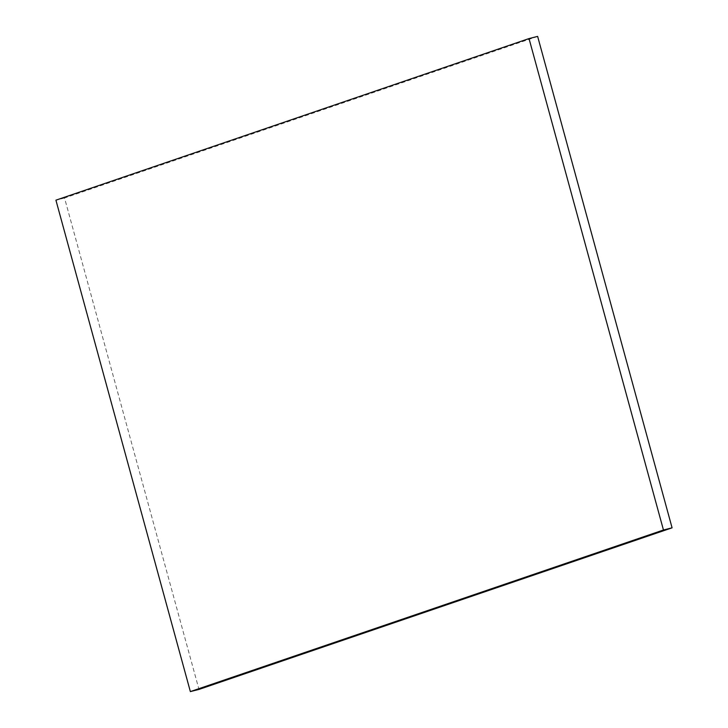 <?xml version="1.0" encoding="UTF-8"?>
<svg xmlns="http://www.w3.org/2000/svg" width="728" height="728" viewBox="0 0 728 728"><rect width="100%" height="100%" fill="white"/><g stroke="black" fill="none" stroke-linecap="round" stroke-linejoin="round"><path stroke-width="0.55" stroke-dasharray="3.64 2.73" d="M537.637 36.4L64.546 197.998L198.981 689.425M64.546 197.998L55.92 200.173"/><path stroke-width="1.09" d="M190.363 691.6L198.981 689.425L672.081 527.827L537.637 36.4L529.019 38.575L55.92 200.173L190.363 691.6L663.454 530.002L529.019 38.575M672.081 527.827L663.454 530.002"/></g></svg>
